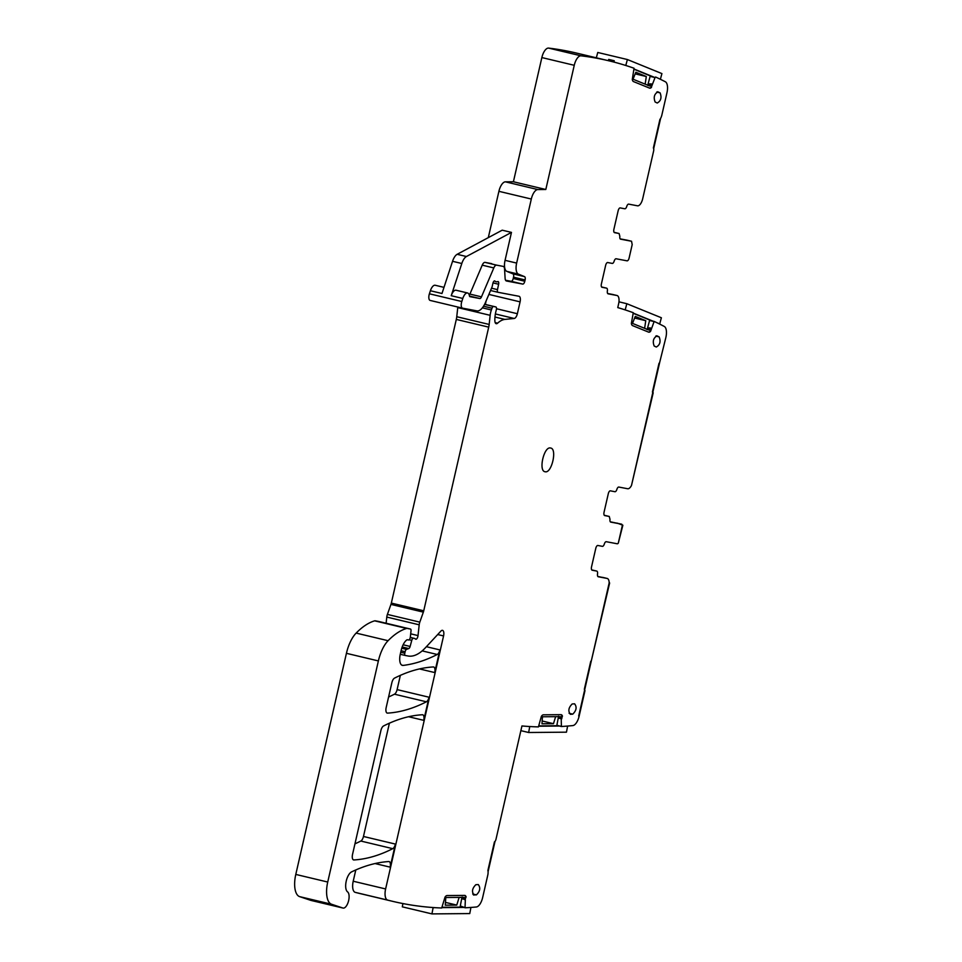 <?xml version="1.0" encoding="UTF-8"?>
<svg xmlns="http://www.w3.org/2000/svg" width="962" height="962" viewBox="0 0 962 962"><rect width="100%" height="100%" fill="white"/><g stroke="black" fill="none" stroke-linecap="round" stroke-linejoin="round"><path stroke-width="1.44" d="M445.057 898.304A3.704 1.611 -76.6 0 1 446.236 897.51L463.78 897.366A3.704 1.611 -76.6 0 1 463.949 897.378A3.704 1.611 -76.6 0 1 464.887 899.855L466.113 896.897A5.82 2.537 -76.6 0 0 464.911 895.43A5.82 2.537 -76.6 0 0 464.634 895.406L447.089 895.55A5.82 2.537 -76.6 0 0 445.033 897.077L441.702 907.996A1292.663 564.141 -76.6 0 1 392.797 901.37L360.389 893.65A1292.663 564.141 -76.6 0 1 355.255 892.363A10.582 4.618 -76.6 0 1 353.21 881.228L355.796 869.961M311.255 900.48A8.466 3.692 -76.6 0 1 311.123 900.456A8.466 3.692 -76.6 0 1 310.979 900.42L299.627 896.632A21.152 9.235 -76.6 0 1 295.791 874.422L346.428 653.318A26.443 11.544 -76.6 0 1 356.144 633.092A100.493 43.855 -76.6 0 1 374.651 620.839A5.291 2.309 -76.6 0 1 375.192 620.803L378.559 621.44A2.116 0.926 -76.6 0 1 378.583 621.44A2.116 0.926 -76.6 0 1 378.595 621.452L410.521 629.064A2.116 0.926 -76.6 0 1 411.027 630.747L410.353 636.94A2.646 1.154 -76.6 0 1 408.513 639.971L407.383 639.754A2.646 1.154 -76.6 0 0 406.854 639.91A12.698 5.544 -76.6 0 0 401.13 650.528L400.276 654.22A10.582 4.618 -76.6 0 0 402.369 665.379A10.582 4.618 -76.6 0 0 403.114 665.415L401.683 665.079M386.123 623.244L386.784 617.075A5.291 2.309 -76.6 0 1 387.397 614.417L390.945 604.413L423.352 612.133L419.805 622.137L387.397 614.417M423.352 612.133A5.291 2.309 -76.6 0 0 423.737 610.81L391.33 603.09A5.291 2.309 -76.6 0 1 390.945 604.413M391.33 603.09L456.301 319.42L488.708 327.14L423.737 610.81M488.708 327.14A10.582 4.618 -76.6 0 0 489.165 324.447L456.758 316.714A10.582 4.618 -76.6 0 1 456.301 319.42M456.758 316.714L457.756 307.599A10.582 4.618 -76.6 0 1 457.816 307.034M486.123 300.914L485.317 304.437M462.506 308.153L430.194 300.445A5.291 2.309 -76.6 0 1 430.146 300.433A5.291 2.309 -76.6 0 1 429.401 293.795L430.399 290.74A7.936 3.463 -76.6 0 1 435.197 285.257L443.987 287.361M488.299 237.638L498.905 191.318A10.582 4.618 -76.6 0 1 505.399 181.83L513.407 181.758L545.815 189.49L537.806 189.562L505.399 181.83M541.859 57.564L574.254 65.296A10.582 4.618 -76.6 0 1 581.024 55.82L548.617 48.1A10.582 4.618 -76.6 0 0 541.859 57.564L513.407 181.758M548.617 48.1A1292.663 564.141 -76.6 0 1 576.442 53.066L608.85 60.798A1292.663 564.141 -76.6 0 1 634.042 68.242L632.299 79.449A5.82 2.537 -76.6 0 0 633.513 81.59L649.53 88.107A5.82 2.537 -76.6 0 0 649.687 88.167A5.82 2.537 -76.6 0 0 651.539 87.277L651.082 87.169A5.82 2.537 -76.6 0 1 649.458 88.083M400.36 675.348L397.102 689.61A5.291 2.309 -76.6 0 1 394.456 694.191A370.238 161.58 -76.6 0 1 388.588 696.993M389.406 723.183L363.468 836.471A5.291 2.309 -76.6 0 1 360.822 841.041A370.238 161.58 -76.6 0 1 354.954 843.842M649.578 320.502L654.1 321.573L650.601 331.289A5.82 2.537 -76.6 0 1 648.749 332.179A5.82 2.537 -76.6 0 1 648.592 332.13L632.575 325.613A5.82 2.537 -76.6 0 1 631.361 323.46L633.285 312.71A1292.663 564.141 -76.6 0 0 617.76 307.599L618.614 303.884A7.936 3.463 -76.6 0 0 617.051 295.514L612.421 294.408A7.936 3.463 -76.6 0 1 612.493 294.432M647.053 329.593L649.759 327.85L650.781 328.09A3.704 1.611 -76.6 0 1 648.785 330.014A3.704 1.611 -76.6 0 1 648.677 329.978L632.659 323.46A3.704 1.611 -76.6 0 1 631.926 322.318M654.1 321.573L654.172 321.428A1292.663 564.141 -76.6 0 1 664.273 326.443A10.582 4.618 -76.6 0 1 665.884 337.421L659.692 362.361A6.349 2.766 -76.6 0 1 658.97 363.468L652.428 392.015A3.175 1.383 -76.6 0 1 652.741 392.712L631.505 485.425A7.936 3.463 -76.6 0 1 627.669 488.744L618.819 487.061A3.175 1.383 -76.6 0 0 616.882 489.381A3.175 1.383 -76.6 0 1 614.946 491.714L610.377 490.836A3.175 1.383 -76.6 0 0 608.309 493.674L604.052 512.229A3.175 1.383 -76.6 0 0 604.677 515.572L609.247 516.45L610.004 519.276A3.175 1.383 -76.6 0 0 610.726 522.101L621.68 524.182L622.414 525.144L618.289 543.157A3.175 1.383 -76.6 0 1 617.195 543.77L606.264 541.702A3.175 1.383 -76.6 0 0 604.328 544.023A3.175 1.383 -76.6 0 1 602.404 546.344L597.859 545.478A3.175 1.383 -76.6 0 0 595.791 548.316L591.534 566.871A3.175 1.383 -76.6 0 0 592.159 570.213A3.175 1.383 -76.6 0 1 592.159 570.213L596.765 571.091A3.175 1.383 -76.6 0 1 596.801 571.103A3.175 1.383 -76.6 0 1 597.522 573.929A3.175 1.383 -76.6 0 0 598.244 576.755A3.175 1.383 -76.6 0 0 598.28 576.755L607.13 578.439A7.936 3.463 -76.6 0 1 607.19 578.451A7.936 3.463 -76.6 0 1 609.187 582.864L591.353 660.726A3.175 1.383 -76.6 0 1 590.764 661.255L584.355 689.213A6.349 2.766 -76.6 0 1 584.535 690.5L578.691 716.017L584.535 690.476M584.992 690.584L579.148 716.101A10.582 4.618 -76.6 0 1 572.859 725.576A1292.663 564.141 -76.6 0 1 561.399 726.502L559.463 726.045M561.399 726.502L556.866 725.264M541.402 717.568A3.704 1.611 -76.6 0 1 542.58 716.774L560.125 716.63A3.704 1.611 -76.6 0 1 560.293 716.642A3.704 1.611 -76.6 0 1 561.219 719.119L561.399 726.346M463.816 907.431L465.319 907.791A1292.663 564.141 -76.6 0 0 476.346 906.986A10.582 4.618 -76.6 0 0 482.659 897.51L487.758 875.228A6.349 2.766 -76.6 0 0 487.902 870.454L494.444 841.894A3.175 1.383 -76.6 0 0 496.019 839.153L521.945 725.949A1292.663 564.141 -76.6 0 0 538.419 726.899L541.378 716.341A5.82 2.537 -76.6 0 1 543.434 714.814L560.978 714.67A5.82 2.537 -76.6 0 1 561.255 714.694A5.82 2.537 -76.6 0 1 562.457 716.161L561.988 716.053A5.82 2.537 -76.6 0 0 561.014 714.67M488.083 871.68L495.021 841.389M465.319 907.791L460.305 905.951M465.355 899.602L465.055 907.082M392.797 901.37A1292.663 564.141 -76.6 0 1 387.662 900.095A10.582 4.618 -76.6 0 1 385.618 888.948L353.21 881.228M403.114 665.415A370.238 161.58 -76.6 0 0 437.241 654.485A5.291 2.309 -76.6 0 0 439.874 649.915L434.692 672.558L419.468 668.927M434.692 672.558A5.291 2.309 -76.6 0 0 433.646 666.979A5.291 2.309 -76.6 0 0 433.345 666.955A370.238 161.58 -76.6 0 0 394.504 678.138A5.291 2.309 -76.6 0 0 391.859 682.719L386.183 707.515A5.291 2.309 -76.6 0 0 387.217 713.095A5.291 2.309 -76.6 0 0 387.53 713.119A370.238 161.58 -76.6 0 0 426.406 701.803A5.291 2.309 -76.6 0 0 429.04 697.222L423.737 720.346A5.291 2.309 -76.6 0 0 422.703 714.778A5.291 2.309 -76.6 0 0 422.39 714.754A370.238 161.58 -76.6 0 0 383.537 725.973A5.291 2.309 -76.6 0 0 380.904 730.555L352.549 854.352A5.291 2.309 -76.6 0 0 353.595 859.932A5.291 2.309 -76.6 0 0 353.896 859.956L353.307 859.812M353.896 859.956A370.238 161.58 -76.6 0 0 392.761 848.664A5.291 2.309 -76.6 0 0 395.406 844.083L390.127 867.147L375.048 863.551M401.082 650.733L405.134 651.707L404.786 653.222A2.116 0.926 -76.6 0 0 405.206 655.447L400.264 654.28L405.182 655.447A2.116 0.926 -76.6 0 0 405.218 655.459L408.092 656A58.177 25.397 -76.6 0 0 425.481 647.691L440.885 631.108A5.291 2.309 -76.6 0 1 442.52 630.363A5.291 2.309 -76.6 0 1 443.566 635.942L385.618 888.948M410.521 629.064A2.116 0.926 -76.6 0 0 410.497 629.052L407.13 628.414A5.291 2.309 -76.6 0 0 406.601 628.451A100.493 43.855 -76.6 0 0 388.083 640.704A26.443 11.544 -76.6 0 0 378.379 660.93L327.729 882.034A21.152 9.235 -76.6 0 0 331.565 904.244L342.917 908.032A8.466 3.692 -76.6 0 0 343.061 908.068A8.466 3.692 -76.6 0 0 348.424 901.418A8.466 3.692 -76.6 0 0 347.583 891.882A10.582 4.618 -76.6 0 1 346.104 881.721A10.582 4.618 -76.6 0 1 351.587 871.885A385.053 168.037 -76.6 0 1 388.768 861.543A5.291 2.309 -76.6 0 1 389.081 861.567A5.291 2.309 -76.6 0 1 390.127 867.147M405.134 651.707A2.646 1.154 -76.6 0 1 406.541 649.374L408.766 648.556A2.646 1.154 -76.6 0 0 410.125 646.452L411.76 640.379A2.646 1.154 -76.6 0 1 413.432 638.239L414.67 638.479A5.291 2.309 -76.6 0 1 414.718 638.479A5.291 2.309 -76.6 0 1 415.38 638.948A3.175 1.383 -76.6 0 0 415.788 639.225A3.175 1.383 -76.6 0 0 418.025 635.581L419.192 624.807A5.291 2.309 -76.6 0 1 419.805 622.137M489.165 324.447L490.151 315.32A10.582 4.618 -76.6 0 1 491.378 309.98L492.003 308.213A2.646 1.154 -76.6 0 1 493.542 306.505L495.815 306.938A2.646 1.154 -76.6 0 1 495.839 306.95A2.646 1.154 -76.6 0 1 496.284 310.041A16.919 7.383 -76.6 0 0 494.865 320.875A5.291 2.309 -76.6 0 0 496.188 323.689A5.291 2.309 -76.6 0 0 497.594 323.172A37.025 16.162 -76.6 0 1 504.894 319.408L514.213 318.458A5.291 2.309 -76.6 0 0 517.364 313.72L496.5 308.742M461.808 263.504L452.549 261.303A10.582 4.618 -76.6 0 1 457.166 254.305L502.212 230.183L511.471 232.395L466.426 256.517A10.582 4.618 -76.6 0 0 461.808 263.504L451.226 295.707L462.806 298.46L461.796 301.527A5.291 2.309 -76.6 0 0 462.554 308.165A5.291 2.309 -76.6 0 0 462.59 308.165L476.948 310.894A15.873 6.926 -76.6 0 0 485.425 302.537L491.907 287.325A2.646 1.154 -76.6 0 0 492.219 286.363L492.929 283.261A2.646 1.154 -76.6 0 1 494.672 280.904A2.646 1.154 -76.6 0 1 495.021 281.157A5.291 2.309 -76.6 0 0 495.719 281.638A5.291 2.309 -76.6 0 1 495.719 281.638L496.717 281.83A5.291 2.309 -76.6 0 0 497.607 281.638A2.646 1.154 -76.6 0 1 498.075 281.553A2.646 1.154 -76.6 0 1 498.629 284.235L497.486 289.622A2.646 1.154 -76.6 0 0 498.039 292.304A2.646 1.154 -76.6 0 0 498.063 292.304L518.987 296.272A5.291 2.309 -76.6 0 1 519.035 296.284A5.291 2.309 -76.6 0 1 520.081 301.864L517.364 313.72M452.549 261.303L441.979 293.494L430.399 290.74M511.471 232.395L505.062 260.329L516.642 263.083L531.313 199.038A10.582 4.618 -76.6 0 1 537.806 189.562M574.254 65.296L545.815 189.49M581.024 55.82A1292.663 564.141 -76.6 0 1 608.85 60.798M650.108 76.383L655.038 77.561L651.478 86.808L651.719 84.079A3.704 1.611 -76.6 0 1 649.723 85.991A3.704 1.611 -76.6 0 1 649.615 85.967L633.597 79.437A3.704 1.611 -76.6 0 1 632.864 78.295M655.038 77.561L655.591 77.008A1292.663 564.141 -76.6 0 1 665.343 81.758A10.582 4.618 -76.6 0 1 666.967 92.737L661.868 115.007A6.349 2.766 -76.6 0 1 659.908 119.444L653.366 148.004A3.175 1.383 -76.6 0 1 653.607 151.094L642.7 198.725A7.936 3.463 -76.6 0 1 637.517 205.808L628.667 204.124A3.175 1.383 -76.6 0 0 626.743 206.457A3.175 1.383 -76.6 0 1 624.807 208.778L620.225 207.912A3.175 1.383 -76.6 0 0 618.157 210.738L613.9 229.293A3.175 1.383 -76.6 0 0 614.538 232.648L619.095 233.513L619.853 236.339A3.175 1.383 -76.6 0 0 620.574 239.165L631.541 241.246L632.19 244.601L629.124 257.996A3.175 1.383 -76.6 0 1 627.056 260.834L616.113 258.766A3.175 1.383 -76.6 0 0 614.189 261.087A3.175 1.383 -76.6 0 1 612.253 263.408L607.707 262.542A3.175 1.383 -76.6 0 0 605.639 265.38L601.394 283.934A3.175 1.383 -76.6 0 0 602.02 287.289A3.175 1.383 -76.6 0 1 602.02 287.289L606.625 288.155A3.175 1.383 -76.6 0 1 606.649 288.167A3.175 1.383 -76.6 0 1 607.371 290.993A3.175 1.383 -76.6 0 0 608.104 293.819A3.175 1.383 -76.6 0 1 608.104 293.819L616.979 295.502A7.936 3.463 -76.6 0 1 617.051 295.514M653.679 148.665L660.605 118.386M616.979 295.502L612.349 294.396A7.936 3.463 -76.6 0 1 612.421 294.408M650.54 330.82L650.781 328.09M654.172 321.428L649.627 320.346M631.565 241.258L626.911 240.139L631.565 241.258M469.973 296.657L469.937 296.657A2.116 0.926 -76.6 0 0 469.973 296.657L479.785 298.521A3.175 1.383 -76.6 0 0 481.481 296.849L493.807 267.929A5.291 2.309 -76.6 0 1 496.632 265.139L503.186 266.39A5.291 2.309 -76.6 0 1 503.234 266.402A5.291 2.309 -76.6 0 1 504.557 269.047L505.11 278.331A5.291 2.309 -76.6 0 0 506.433 280.988A5.291 2.309 -76.6 0 0 506.481 281L522.727 284.079A3.175 1.383 -76.6 0 0 524.795 281.241L525.096 279.954A3.175 1.383 -76.6 0 0 524.555 276.635L518.434 274.146A10.582 4.618 -76.6 0 1 516.642 263.083M469.961 296.657A2.116 0.926 -76.6 0 1 469.456 295.887A7.936 3.463 -76.6 0 0 467.604 292.989L456.036 290.223A7.936 3.463 -76.6 0 0 451.226 295.707M462.806 298.46A7.936 3.463 -76.6 0 1 467.604 292.989M561.7 718.867L562.193 716.57M622.871 525.228L618.289 543.157L622.871 525.228L617.051 523.075A3.175 1.383 -76.6 0 1 617.087 523.087A3.175 1.383 -76.6 0 1 617.111 523.087M545.117 471.741C551.683 473.749 557.455 448.569 550.553 448.027C543.975 446.019 538.215 471.2 545.117 471.741L545.009 471.717M657.563 91.751L657.984 91.859C654.292 93.915 653.342 97.306 655.122 101.996L657.238 103.018C660.93 100.95 661.88 97.571 660.1 92.869L657.78 91.787M473.424 894.9L476.418 894.888C480.11 891.233 480.723 887.794 478.246 884.547L475.853 884.703C472.162 888.359 471.56 891.798 474.025 895.045L473.713 895.021M572.198 703.968C568.506 707.623 567.905 711.062 570.37 714.309L572.763 714.153C576.454 710.497 577.068 707.046 574.591 703.811L572.198 703.968M656.625 335.774L657.046 335.87C653.354 337.939 652.404 341.318 654.184 346.019L656.3 347.029C659.992 344.961 660.942 341.582 659.162 336.892L656.842 335.798M650.084 330.712L650.144 331.181A5.82 2.537 -76.6 0 1 648.52 332.094M604.641 515.343L609.247 516.45L604.641 515.343M610.305 521.801L621.717 524.194M596.765 571.091L591.738 569.913M592.135 569.985A3.175 1.383 -76.6 0 1 592.171 569.997A3.175 1.383 -76.6 0 1 592.195 569.997L596.801 571.103M607.13 578.439L597.823 576.442M561.243 718.758L561.736 716.462M558.501 716.245L561.219 719.119M464.899 899.494L465.656 896.788A5.82 2.537 -76.6 0 0 464.67 895.406M462.157 896.981L464.887 899.855M524.555 276.635L512.986 273.881A3.175 1.383 -76.6 0 1 513.516 277.188L513.227 278.487A3.175 1.383 -76.6 0 1 511.159 281.313L505.591 280.267M512.986 273.881L506.854 271.38A10.582 4.618 -76.6 0 1 505.062 260.329M481.481 296.849L469.901 294.095A3.175 1.383 -76.6 0 1 469.3 295.142M469.901 294.095L482.227 265.163A5.291 2.309 -76.6 0 1 485.052 262.385L491.618 263.624A5.291 2.309 -76.6 0 1 491.666 263.636A5.291 2.309 -76.6 0 1 491.714 263.648M647.991 85.57L650.697 83.838L651.719 84.079M614.502 232.407L619.095 233.513L614.502 232.407M620.153 238.865L626.959 240.163M606.625 288.155L601.599 286.977M612.349 294.396L607.671 293.506M609.643 582.96L591.353 660.726L609.187 582.864M591.341 660.762L584.535 690.439M659.692 362.361L631.505 485.425L653.198 392.797M445.466 902.392L456.758 905.086L445.286 905.182L445.791 897.642M459.151 897.402L456.758 905.086M442.243 907.274L460.089 907.118L461.928 897.378M435.257 907.671L433.104 907.695L431.938 913.9L469.757 913.575L470.923 907.431M465.079 907.419L442.099 907.611M402.922 903.571L402.308 906.841L431.938 913.9M432.142 907.467L433.104 907.695M420.779 906.36L415.68 905.699M542.171 720.995L553.463 723.689L541.979 723.785L542.448 716.786M555.639 716.666L553.463 723.689M538.804 725.877L556.782 725.721L558.501 716.642M529.761 726.538L528.631 732.503L566.462 732.178L567.616 726.057M560.112 726.033L538.696 726.226M520.875 730.651L528.631 732.503M645.165 84.151L646.308 76.515L635.185 73.87M634.186 69.324L650.252 75.866L647.739 85.197M633.116 78.992L635.822 72.258L646.308 76.515M596.32 57.804L597.763 52.477L627.392 59.536L661.916 73.593L660.389 79.281M625.781 65.476L627.392 59.536M654.93 77.537L634.211 69.096M608.357 60.678L608.693 59.428L614.249 60.75L613.9 62.061M614.021 61.592L608.693 59.428M644.624 328.331L645.767 320.695L634.631 318.049M633.249 313.335L649.711 320.033L647.186 329.377M632.503 323.364L635.281 316.426L645.767 320.695M656.914 322.739L659.728 323.881L661.375 317.761L626.839 303.715L618.963 301.827M626.13 310.209L625.192 309.836L626.839 303.715M653.018 321.152L633.273 313.119M659.728 323.881L658.802 323.665M625.192 309.836L624.362 309.632M558.237 718.049L560.125 718.494M560.076 718.313L558.273 717.892M461.676 898.724L463.78 899.229M463.732 899.061L461.7 898.568M387.662 900.095L355.255 892.363M439.874 649.915L426.406 646.704M429.04 697.222L397.102 689.61M408.561 716.726L423.737 720.346M395.406 844.083L363.468 836.471M437.698 634.547L443.566 635.942M342.917 908.032L310.979 900.42M331.565 904.244L299.627 896.632M327.729 882.034L295.791 874.422M378.379 660.93L346.428 653.318M388.083 640.704L356.144 633.092M406.601 628.451L374.651 620.839M407.13 628.414L375.192 620.803M410.497 629.052L378.559 621.44M437.241 654.485L422.162 650.889M404.786 653.222L400.733 652.26M406.541 649.374L401.755 648.232M402.188 646.981L408.766 648.556M410.125 646.452L403.126 644.78M409.139 639.754L411.76 640.379M413.432 638.239L410.269 637.481M414.718 638.479L410.281 637.433L414.67 638.479M418.025 635.581L410.69 633.838M386.784 617.075L419.192 624.807M457.756 307.599L490.151 315.32M491.378 309.98L482.371 307.84M483.537 306.193L492.003 308.213M493.542 306.505L484.571 304.377M495.839 306.95L484.62 304.269L495.815 306.938M497.594 323.172L495.177 322.595M504.894 319.408L494.973 317.039M495.382 313.961L514.213 318.458M488.888 294.42L520.081 301.864M498.039 292.304L490.548 290.512L498.015 292.292M497.486 289.622L491.534 288.203M493.025 282.9L498.629 284.235M495.021 281.157L494.264 280.976M461.796 301.527L429.401 293.795M498.905 191.318L531.313 199.038M648.123 83.754L650.348 84.283M650.456 84.139L648.16 83.598M647.594 327.862L649.41 328.295M649.518 328.162L647.642 327.705M426.406 701.803L394.456 694.191M392.761 848.664L360.822 841.041M466.426 256.517L457.166 254.305M518.434 274.146L506.854 271.38M525.096 279.954L513.516 277.188M524.795 281.241L513.227 278.487M522.727 284.079L511.159 281.313M496.632 265.139L485.052 262.385M493.807 267.929L482.227 265.163M479.785 298.521L469.504 296.068M656.685 92.063L660.1 92.869M472.739 894.011L476.418 894.888M569.083 713.275L572.763 714.153M655.747 336.075L659.162 336.892M343.061 908.068L311.123 900.456M462.554 308.165L430.146 300.433M607.19 578.451L602.573 577.344M606.649 288.167L602.02 287.061"/></g></svg>
